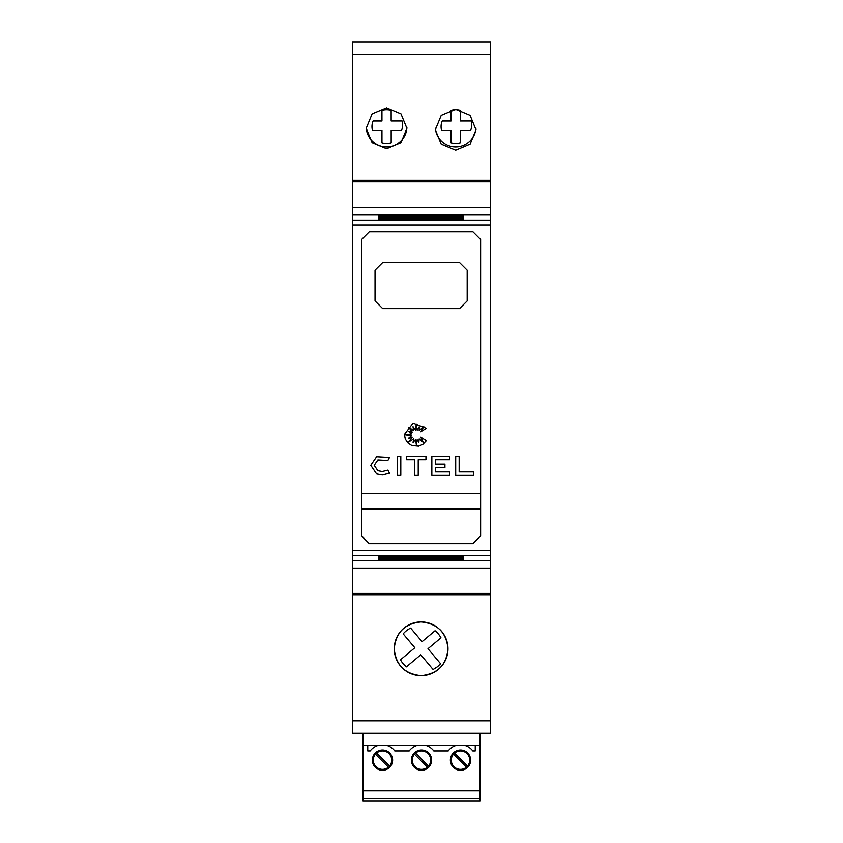 <?xml version="1.0" encoding="UTF-8"?>
<svg xmlns="http://www.w3.org/2000/svg" width="843" height="843" viewBox="0 0 843 843"><rect width="100%" height="100%" fill="white"/><g stroke="black" fill="none" stroke-linecap="round" stroke-linejoin="round"><path stroke-width="1.26" d="M353.923 593.409L353.923 594.947L352.385 594.947L352.385 593.409L490.615 593.409L490.615 181.835L352.385 181.835L352.385 207.325L490.615 207.325M352.385 207.325L352.385 555.316L490.615 555.316M361.605 387.706L361.605 239.486L369.287 231.783L472.955 231.783L480.626 239.486L480.626 535.937L472.955 543.63L369.287 543.63L361.605 535.927L361.605 387.706M472.955 231.783L480.626 239.486M361.605 239.486L369.287 231.783M382.722 308.612L375.04 300.93L375.04 270.224L382.722 262.542L459.509 262.542L467.191 270.224L467.191 300.93L459.509 308.612L382.722 308.612M374.229 465.315L377.885 470.679L382.258 471.511L387.854 470.109L389.477 473.165L382.258 474.967L376.631 473.903L370.772 465.315L376.631 456.727L389.477 457.464L387.854 460.51L377.885 459.941L374.229 465.315L377.885 459.941M370.772 465.315L376.631 456.727M404.398 434.524L413.091 423.102L426.389 428.349L420.762 431.774L423.808 426.632L419.171 430.562L419.171 426.843L417.18 430.204L416.263 423.976L415.567 430.204L413.017 426.632L413.597 430.562L408.739 427.264L412.206 432.122L408.739 431.447L411.584 433.903L405.335 434.819L411.584 435.726L408.349 438.465L412.206 437.18L408.739 442.006L413.597 438.929L413.081 442.512L415.567 439.488L416.389 445.03L417.148 439.74L418.823 442.385L419.203 438.929L423.228 442.385L420.762 437.18L426.389 440.699L422.87 444.366L418.539 446.158L411.721 445.483L407.875 442.912L405.304 439.066L404.398 434.524M440.088 629.753A26.881 26.881 0 0 1 421.121 675.675A26.881 26.881 0 0 1 408.465 625.085A26.881 26.881 0 0 1 436.084 626.475M394.239 648.794C395.778 632.535 404.735 623.578 421.121 621.923C437.496 623.578 446.453 632.535 447.991 648.794C446.463 665.053 437.506 674.01 421.121 675.675C404.735 674.01 395.767 665.053 394.239 648.794M386.558 107.883L400.994 113.921L406.906 128.315L400.994 142.72L386.558 148.747L372.121 142.72L366.21 128.315L372.121 113.921L386.558 107.883M455.673 109.369L470.109 115.396L476.021 129.801L470.109 144.206L455.673 150.233L441.237 144.206L435.325 129.801L441.237 115.396L455.673 109.369M371.974 126.619A14.594 14.594 0 0 1 373.08 121.023L381.953 121.023L381.942 110.37A16.892 16.892 0 0 1 391.152 110.359L391.163 121.013L402.111 121.002A14.594 14.594 0 0 1 401.521 130.444L391.173 130.454L391.184 142.867A16.892 16.892 0 0 1 381.963 142.878L381.953 130.465L372.49 130.465A14.594 14.594 0 0 1 371.974 126.619M441.079 126.619A14.594 14.594 0 0 1 442.196 121.023L451.058 121.023L451.058 110.37A16.892 16.892 0 0 1 460.267 110.359L460.278 121.013L471.226 121.002A14.594 14.594 0 0 1 470.626 130.444L460.278 130.454L460.289 142.867A16.892 16.892 0 0 1 451.079 142.878L451.068 130.465L441.595 130.465A14.594 14.594 0 0 1 441.079 126.619M382.49 750.934A9.21 9.21 0 0 0 376.536 753.115L389.529 766.097A9.21 9.21 0 0 0 382.49 750.934M375.451 754.2A9.21 9.21 0 0 0 382.49 769.364A9.21 9.21 0 0 0 388.444 767.183L375.451 754.2M460.51 750.934A9.21 9.21 0 0 0 454.556 753.115L467.549 766.097A9.21 9.21 0 0 0 460.51 750.934M453.471 754.2A9.21 9.21 0 0 0 460.51 769.364A9.21 9.21 0 0 0 466.464 767.183L453.471 754.2M421.5 750.934A9.21 9.21 0 0 0 415.546 753.115L428.539 766.097A9.21 9.21 0 0 0 421.5 750.934M414.461 754.2A9.21 9.21 0 0 0 421.5 769.364A9.21 9.21 0 0 0 427.454 767.183L414.461 754.2M362.985 733.262L480.015 733.262M480.015 733.515L480.015 790.871L362.985 790.871L362.985 745.57L387.327 745.57A15.353 15.353 0 0 1 394.777 750.934L409.213 750.934A15.353 15.353 0 0 1 416.663 745.57L426.337 745.57A15.353 15.353 0 0 1 433.787 750.934L448.223 750.934A15.353 15.353 0 0 1 455.673 745.57L465.347 745.57A15.353 15.353 0 0 1 472.797 750.934L475.252 750.934L475.252 745.57L480.015 745.57M480.015 798.542L362.985 798.542L362.985 800.85L480.015 800.85L480.015 790.871M367.748 745.57L367.748 750.934L370.203 750.934A15.353 15.353 0 0 1 377.653 745.57M421.5 770.291A10.137 10.137 0 0 0 431.637 760.154A10.137 10.137 0 0 0 421.5 750.017A10.137 10.137 0 0 0 411.363 760.154A10.137 10.137 0 0 0 421.5 770.291M460.51 770.291A10.137 10.137 0 0 0 470.647 760.154A10.137 10.137 0 0 0 460.51 750.017A10.137 10.137 0 0 0 450.373 760.154A10.137 10.137 0 0 0 460.51 770.291M382.49 770.291A10.137 10.137 0 0 0 392.627 760.154A10.137 10.137 0 0 0 382.49 750.017A10.137 10.137 0 0 0 372.353 760.154A10.137 10.137 0 0 0 382.49 770.291M362.985 798.542L362.985 790.871M362.985 733.515L362.985 745.57M387.327 745.57L416.663 745.57M426.337 745.57L455.673 745.57M465.347 745.57L475.252 745.57M437.243 42.15L474.483 42.15M368.128 42.15L405.378 42.15M352.385 181.835L352.385 42.15L490.615 42.15L490.615 181.835M435.388 128.21A20.348 20.348 0 0 0 455.673 146.967A20.348 20.348 0 0 0 475.958 128.21M366.231 127.472A20.348 20.348 0 0 0 386.558 146.967A20.348 20.348 0 0 0 406.895 127.472M440.973 637.803L427.991 648.72L440.594 663.715L437.601 666.644L433.123 669.511L420.752 654.79L406.421 666.845A23.035 23.035 0 0 1 400.488 659.795L414.83 647.74L403.175 633.873A23.035 23.035 0 0 1 410.646 628.088L422.058 641.66L435.051 630.743A23.035 23.035 0 0 1 440.973 637.803M352.385 180.307L490.615 180.307M473.387 471.88L473.387 475.336L455.705 475.336L455.705 456.263L459.161 456.263L459.161 471.88L473.387 471.88M377.885 470.679L382.258 471.511L387.854 470.109M389.477 473.165L382.258 474.967L376.631 473.903M400.804 475.336L397.348 475.336L397.348 456.263L400.804 456.263L400.804 475.336M406.621 459.72L406.621 456.263L425.957 456.263L425.957 459.72L418.223 459.72L418.223 475.336L414.767 475.336L414.767 459.72L406.621 459.72M449.572 475.336L431.848 475.336L431.848 456.263L449.572 456.263L449.572 459.72L435.304 459.72L435.304 464.135L444.935 464.135L444.935 467.591L435.304 467.591L435.304 471.88L449.572 471.88L449.572 475.336M361.605 493.713L480.626 493.713M361.605 509.077L480.626 509.077M369.287 543.63L361.605 535.927M480.626 535.937L472.955 543.63M378.886 556.38L463.355 556.38L378.886 556.833M378.886 556.917L463.355 556.917L378.886 557.371M378.886 557.455L463.355 557.455L378.886 557.897M378.886 558.003L463.355 558.003L378.886 558.435M378.886 558.54L463.355 558.54L378.886 558.972M378.886 559.078L463.355 559.078L378.886 559.51M378.886 559.615L463.355 559.615L378.886 560.047M463.355 215.797L378.886 215.797M463.355 216.345L378.886 216.345M463.355 216.883L378.886 216.883M463.355 217.42L378.886 217.42M463.355 217.958L378.886 217.958M463.355 218.495L378.886 218.495M463.355 219.032L378.886 219.032M463.355 219.665L463.355 219.127L463.355 219.665L378.886 219.665L378.886 219.127L378.886 219.665M463.355 555.758L463.355 556.296L378.886 556.296L378.886 555.758L463.355 555.758L463.355 556.296M378.886 555.758L378.886 556.296M352.385 593.409L352.385 555.316M490.615 593.409L490.615 594.947L489.077 594.947L489.077 593.409M489.077 181.835L489.077 180.37M352.385 720.807L490.615 720.807L490.615 733.262L352.385 733.262L352.385 594.947M490.615 720.807L490.615 594.947M353.923 180.37L353.923 181.835M352.385 595.042L490.615 595.042M352.385 224.933L490.615 224.933M352.385 54.616L490.615 54.616M463.355 217.515L378.886 217.515M463.355 218.052L378.886 218.052M463.355 218.59L378.886 218.59M463.355 219.127L378.886 219.127M463.355 215.376L378.886 215.376M463.355 215.903L378.886 215.903M463.355 216.44L378.886 216.44M463.355 216.978L378.886 216.978M352.385 214.997L490.615 214.997M352.385 220.097L490.615 220.097M352.385 568.087L490.615 568.087M352.385 560.416L490.615 560.416M352.385 550.479L490.615 550.479"/></g></svg>
